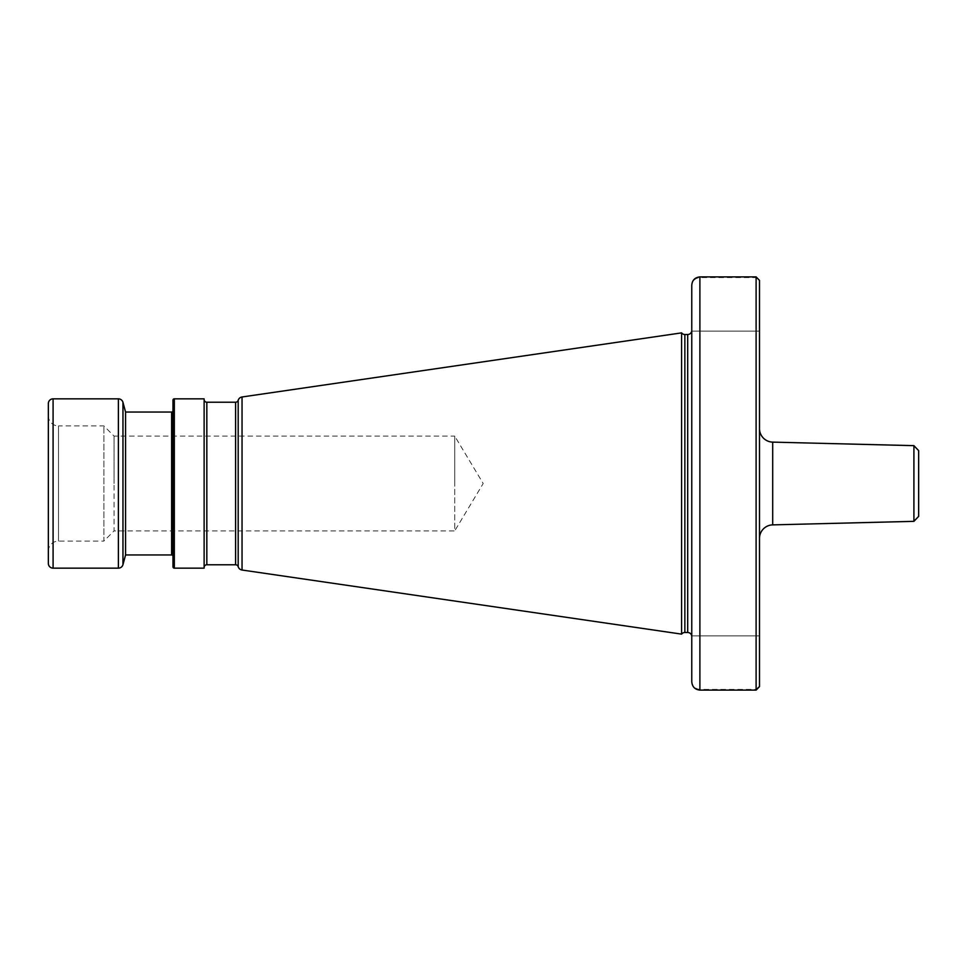 <?xml version="1.0" encoding="UTF-8"?>
<svg xmlns="http://www.w3.org/2000/svg" width="967" height="967" viewBox="0 0 967 967"><rect width="100%" height="100%" fill="white"/><g stroke="black" fill="none" stroke-linecap="round" stroke-linejoin="round"><path stroke-width="0.73" stroke-dasharray="4.83 3.63" d="M172.972 556.303L172.972 410.697L172.972 556.303M204.122 399.516L204.122 567.484L204.122 399.516M48.35 415.774L48.35 551.226A10.154 10.154 0 0 1 58.503 541.073L103.892 541.073L103.892 425.927L103.892 541.073L114.046 530.907L114.046 483.5L114.046 530.907L454.72 530.907L454.72 483.5L454.72 530.907L483.198 483.5L454.72 436.093L454.72 483.5L454.72 436.093L114.046 436.093L103.892 425.927L58.503 425.927L58.503 541.073L58.503 425.927A10.154 10.154 0 0 1 48.35 415.774L48.35 551.226M114.046 483.5L114.046 436.093L114.046 483.5M759.494 538.414L759.494 428.586L759.494 538.414M691.768 681.711L691.768 285.289M681.602 634.122L681.602 332.878M691.768 680.961C692.167 686.014 694.886 688.818 699.89 689.398L756.109 689.398L759.494 685.881L759.494 281.119L756.109 277.602L699.89 277.602C694.886 278.17 692.179 280.986 691.768 286.039M48.35 403.577L48.35 563.423M125.565 554.949L125.565 412.051M172.972 400.193L172.972 566.807M204.122 568.161L204.122 398.839M759.494 280.382L759.494 281.119M759.494 635.887L691.768 635.887L759.494 635.887L759.494 686.618M913.912 445.654L913.912 521.346M918.65 516.366L918.65 450.634M759.494 331.113L691.768 331.113L759.494 331.113M171.618 412.051L171.618 554.949M235.597 402.224L235.597 564.776M238.184 566.698L238.184 400.302M206.829 564.776L206.829 402.224M772.693 524.876L772.693 442.124M687.694 632.503L687.694 334.497M684.854 632.503L684.854 334.497M699.89 689.398L699.89 277.602M756.109 689.398L756.109 277.602M53.088 568.161L53.088 398.839M118.385 568.161L118.385 398.839M122.966 564.643L122.966 402.357M174.326 568.161L174.326 398.839M242.04 570.022L242.04 396.978"/><path stroke-width="1.45" d="M913.912 445.654L918.65 450.634L918.65 516.366L913.912 521.346L913.912 445.654L772.693 442.124A13.55 13.55 0 0 1 759.494 428.586M125.565 554.949L125.565 412.051L122.966 402.357A4.738 4.738 0 0 0 118.385 398.839L53.088 398.839A4.738 4.738 0 0 0 48.35 403.577L48.35 563.423A4.738 4.738 0 0 0 53.088 568.161L118.385 568.161A4.738 4.738 0 0 0 122.966 564.643L125.565 554.949L171.618 554.949A1.354 1.354 0 0 1 172.972 556.303M125.565 412.051L171.618 412.051A1.354 1.354 0 0 0 172.972 410.697M174.326 398.839A1.354 1.354 0 0 0 172.972 400.193L172.972 566.807A1.354 1.354 0 0 0 174.326 568.161L204.122 568.161L204.122 398.839L174.326 398.839L174.326 568.161M691.768 330.436A4.061 4.061 0 0 1 687.694 334.497L684.854 334.497A4.061 4.061 0 0 1 681.602 332.878L242.04 396.978A4.738 4.738 0 0 0 238.184 400.302A2.708 2.708 0 0 1 235.597 402.224L206.829 402.224A2.708 2.708 0 0 1 204.122 399.516M238.184 400.302L238.184 566.698A2.708 2.708 0 0 0 235.597 564.776L235.597 402.224M206.829 402.224L206.829 564.776A2.708 2.708 0 0 0 204.122 567.484M913.912 521.346L772.693 524.876A13.55 13.55 0 0 0 759.494 538.414M691.768 636.564A4.061 4.061 0 0 0 687.694 632.503L684.854 632.503A4.061 4.061 0 0 0 681.602 634.122L242.04 570.022A4.738 4.738 0 0 1 238.184 566.698M681.602 332.878L681.602 634.122M206.829 564.776L235.597 564.776M756.109 276.888L699.89 276.888C694.886 277.456 692.179 280.249 691.768 285.289L691.768 681.711C692.179 686.739 694.886 689.544 699.89 690.112L756.109 690.112L759.494 686.618L759.494 280.382L756.109 276.888L756.109 690.112M759.494 685.881L759.494 635.887M53.088 398.839L53.088 568.161M772.693 442.124L772.693 524.876M684.854 334.497L684.854 632.503M687.694 334.497L687.694 632.503M242.04 396.978L242.04 570.022M171.618 554.949L171.618 412.051M122.966 402.357L122.966 564.643M118.385 398.839L118.385 568.161M699.89 276.888L699.89 690.112"/></g></svg>
